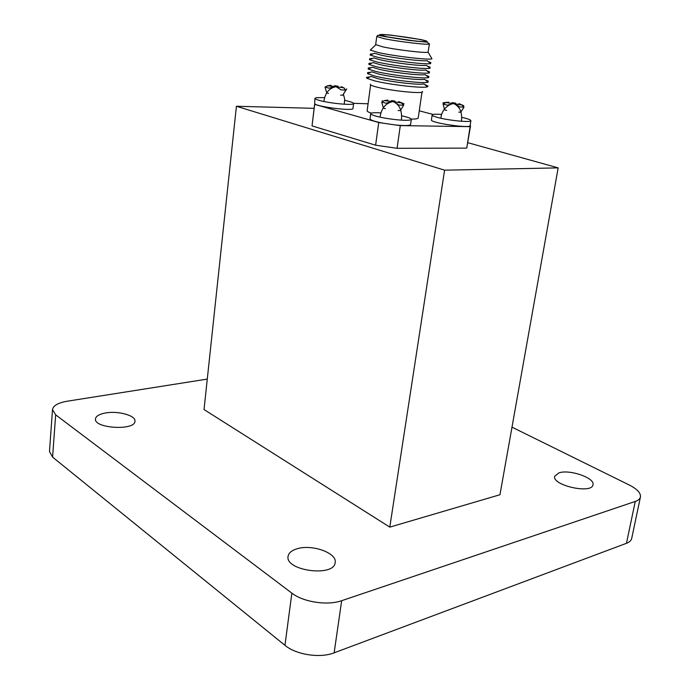 <?xml version="1.0" encoding="UTF-8"?>
<svg xmlns="http://www.w3.org/2000/svg" width="690" height="690" viewBox="0 0 690 690"><rect width="100%" height="100%" fill="white"/><g stroke="black" fill="none" stroke-linecap="round" stroke-linejoin="round"><path stroke-width="1.03" d="M433.104 114.462L419.261 110.814M370.711 113.66L370.004 118.853C370.323 120.112 374.817 121.578 383.493 123.251L395.499 124.976C404.814 125.856 409.843 125.709 410.576 124.554L411.326 119.361C410.602 120.483 405.573 120.595 396.241 119.698C388.332 118.827 381.561 117.645 375.929 116.136C372.428 115.144 370.685 114.316 370.711 113.66C371.099 112.772 374.394 112.513 380.613 112.875M395.499 124.976L400.304 125.597L470.123 126.65L470.244 124.778M368.089 103.785L353.573 103.328M314.942 98.325L314.683 103.828C317.926 106.985 353.78 111.332 352.97 108.477L353.625 103.526C354.289 105.656 329.725 103.448 319.332 100.404C316.382 99.576 314.925 98.877 314.942 98.325L316.443 97.661L324.326 97.626M314.683 103.828L314.683 104.388L378.732 122.51L383.493 123.251M432.156 114.997L431.423 119.948C429.887 122.803 470.692 128.788 470.106 125.623L470.891 120.672C471.434 122.699 448.897 120.56 437.805 117.498C434.027 116.481 432.147 115.644 432.156 114.997C432.337 114.402 434.234 114.143 437.848 114.221L441.583 114.411M411.266 119.103C415.708 119.12 418.028 118.732 418.218 117.956L421.995 92.106M370.634 84.896L367.14 110.779C367.089 111.418 368.495 112.203 371.349 113.151M378.732 122.51L375.61 145.211L312.027 125.899L314.683 104.388M375.61 145.211L397.069 148.298L400.304 125.597M397.069 148.298L466.742 148.117L470.546 125.873M470.123 126.65L466.742 148.117M314.123 108.33L236.42 106.26L444.593 170.171L558.167 167.877L467.889 142.718M314.657 103.966L312.027 125.899M444.593 170.171L389.798 527.125L499.957 494.739L558.167 167.877M559.004 472.823C569.681 469.183 595.099 477.989 592.986 484.76C592.106 494.368 551.802 485.346 554.691 476.264L559.004 472.823M297.028 548.792C311.837 543.962 337.272 552.966 335.168 562.531C334.443 577.366 284.832 570.82 288.084 556.312C288.687 552.923 291.663 550.422 297.028 548.792M105.51 412.982C118.093 410.602 135.999 415.561 134.955 421.219C135.24 430.896 93.659 428.49 95.47 418.865C95.97 416.087 99.317 414.129 105.51 412.982M511.989 427.162L629.202 484.975C637.137 489.02 640.881 493.014 640.449 496.955C640.01 498.896 638.276 500.388 635.257 501.44L341.679 600.697C327.543 605.803 303.221 602.103 291.87 593.133L55.666 414.828L52.5 409.575C53.233 405.573 58.21 402.77 67.439 401.175L207.276 379.095M236.42 106.26L204.024 409.55L389.798 527.125M640.449 496.955L631.695 538.442C631.221 540.529 629.478 542.15 626.46 543.306L334.132 652.835C320.091 658.45 296.079 654.767 284.953 645.323L52.587 457.108L49.482 451.51L52.5 409.575M370.418 84.18C369.814 84.861 372.014 85.845 377.025 87.138C392.222 91.149 425.342 94.271 422.401 91.485M370.349 76.771L366.519 77.409L366.873 78.289L374.282 80.782C389.738 84.767 423.677 88.579 427.429 86.802L428.016 86.052L424.514 84.378M366.873 78.289L371.091 76.443L377.585 78.591C391.075 82.024 420.529 85.353 423.884 83.861L427.429 86.802M370.875 72.209L367.666 72.562L367.529 73.675L374.912 76.09C390.342 79.988 424.169 83.835 428.067 82.188L428.248 81.075L425.264 79.85M367.529 73.675L371.755 71.82L378.224 73.908C391.679 77.263 421.038 80.627 424.523 79.238L428.067 82.188M371.401 67.637L368.331 67.939L368.193 69.052L375.55 71.389C390.945 75.21 424.661 79.091 428.706 77.556L428.878 76.452L426.006 75.314M368.193 69.052L372.419 67.197L378.862 69.207C392.291 72.502 421.555 75.891 425.161 74.606L428.706 77.556M371.936 63.057L368.995 63.316L368.865 64.42L376.188 66.68C391.549 70.415 425.152 74.33 429.344 72.916L429.516 71.829L426.756 70.768M368.865 64.42L373.083 62.557L379.509 64.506C392.903 67.724 422.073 71.148 425.799 69.966L429.344 72.916M372.471 58.469L369.659 58.693L369.53 59.771L376.835 61.953C392.162 65.61 425.652 69.569 429.982 68.267L430.155 67.189L427.507 66.206M369.53 59.771L373.747 57.908L380.147 59.788C393.516 62.937 422.591 66.387 426.437 65.309L429.982 68.267M373.014 53.872L370.323 54.053L370.202 55.114L377.473 57.227C392.765 60.798 426.144 64.782 430.62 63.609L430.793 62.548L428.266 61.634M370.202 55.114L374.42 53.242L380.794 55.062C394.137 58.141 423.099 61.617 427.076 60.642L430.62 63.609M370.961 49.413L370.254 50.085L378.12 52.483C394.447 56.235 430.232 60.375 431.957 58.754L431.457 57.917M376.766 36.475L375.671 44.6L382.527 46.791C396.362 49.878 426.506 53.415 428.059 52.164L429.447 43.875L426.972 42.15L409.032 40.4L385.158 36.639C374.679 34.526 378.681 35.25 376.766 36.484L383.649 38.554C398.372 41.719 430.344 45.419 429.447 43.893M385.425 36.613L415.949 41.159C429.033 42.306 430.681 41.779 420.883 39.563L391.264 35.164C378.663 33.87 375.533 34.526 385.425 36.613M386.65 36.717C399.406 39.434 426.998 42.633 426.101 41.331C427.257 39.727 380.018 33.086 380.682 34.949L386.65 36.717M344.75 100.378C350.529 101.62 353.487 102.663 353.625 103.526M462.033 117.404C467.82 118.715 470.77 119.801 470.891 120.672M402.02 115.877C408.092 117.248 411.197 118.404 411.326 119.361M445.619 102.655L443.075 102.767L448.534 102.146L445.783 102.594L443.101 104.087L447.543 105.208L453.856 103.474L459.669 106.941L464.016 107.079L461.972 105.044L459.057 103.655L463.775 105.725L463.404 106.329M384.503 100.567L387.702 100.05L384.296 100.637L381.717 102.068L386.141 103.241L393.007 101.43L398.855 105.061L403.641 105.208L401.485 102.974L398.734 101.62L404.012 103.811L401.52 102.939M326.258 86.328L330.967 85.241L327.414 85.827L325.033 87.095L329.027 88.148L335.754 86.492L341.093 89.873L345.837 90.071L343.663 87.803L341.438 86.733L344.267 88.044M343.517 93.969L346.76 88.889M341.11 87.285L341.438 86.733M340.575 95.117L342.783 95.203L345.837 90.071M328.544 93.4L326.689 92.9L325.033 87.095M331.821 88.225L331.511 87.13M331.166 85.94L330.967 85.241M403.383 104.846L404.012 103.811M397.052 104.38L397.414 103.776M398.328 102.275L398.734 101.62M398.121 110.529L400.347 110.59L403.641 105.208M385.451 108.718L383.399 108.158L381.717 102.068M388.565 103.181L388.315 102.275M387.909 100.818L387.702 100.05M382.536 101.508L382.312 100.714M457.418 106.286L457.918 105.475M458.686 104.25L459.057 103.655M458.79 112.151L460.808 112.203L464.016 107.079M446.697 110.417L444.636 109.891L443.101 104.087M449.311 105.113L449.138 104.449M448.707 102.801L448.534 102.146M443.368 103.88L443.075 102.767M341.679 600.697L334.132 652.835M291.87 593.133L284.953 645.323M635.257 501.44L626.46 543.306M55.666 414.828L52.587 457.108M427.326 86.716L428.016 86.052M367.002 78.237L366.519 77.409M427.248 81.506L428.248 81.075M368.512 73.244L367.666 72.562M427.895 76.883L428.878 76.452M369.167 68.629L368.331 67.939M428.542 72.252L429.516 71.829M369.814 63.998L368.995 63.316M429.189 67.611L430.155 67.189M370.47 59.357L369.659 58.693M429.844 62.963L430.793 62.548M371.125 54.708L370.323 54.053M375.817 44.824L370.254 50.085M428.059 52.164L431.957 58.754M445.783 102.594L453.114 103.509M454.615 103.724L461.972 105.044M441.014 118.266C440.884 110.443 448.75 103.759 453.692 103.586L452.071 102.612L455.538 103.121L453.692 103.586C459.868 106.467 462.447 112.358 461.42 121.259M384.296 100.637L392.093 101.465M393.818 101.715L401.485 102.974M380.035 117.136C381.423 108.123 385.788 102.931 393.11 101.559L391.489 100.559L394.956 101.05L393.11 101.559C399.519 104.328 402.287 110.521 401.408 120.138M327.414 85.827L334.926 86.509M336.418 86.716L343.663 87.803M336.116 86.673L334.469 85.715L337.945 86.19L336.116 86.673C329.156 88.001 325.068 92.943 323.852 101.482M343.396 94.185L344.698 99.144L344.241 104.225"/></g></svg>
